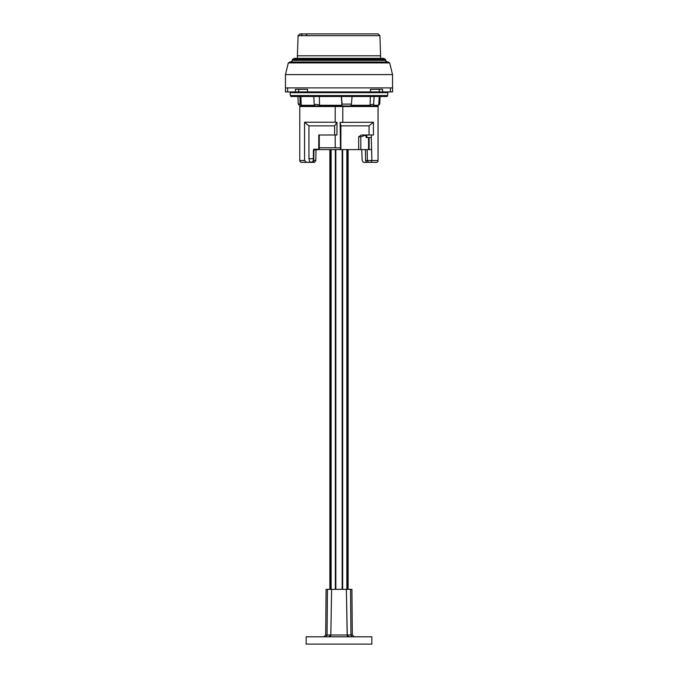 <?xml version="1.0" encoding="UTF-8"?>
<svg xmlns="http://www.w3.org/2000/svg" width="678" height="678" viewBox="0 0 678 678"><rect width="100%" height="100%" fill="white"/><g stroke="black" fill="none" stroke-linecap="round" stroke-linejoin="round"><path stroke-width="1.02" d="M342.653 589.36L342.653 149.592M335.347 149.592L335.347 589.36M313.346 160.415L315.812 160.542L314.524 162.364L309.821 162.364L308.956 158.711L313.778 158.703L313.872 160.542L312.702 162.364L312.321 162.034L313.346 160.415L313.422 149.94L313.939 149.948L313.778 158.703M361.73 149.592L362.188 160.542L363.476 162.364L366.713 162.364L365.569 160.567L367.383 160.542L367.162 149.592M367.383 160.542L371.9 160.542L371.29 137.549L368.569 137.549L368.569 149.592L319.041 149.592L319.279 147.762L335.195 147.762L335.195 134.99L318.796 134.99L318.745 149.592L313.939 149.948L318.745 149.592M308.956 158.711L308.956 125.871L304.566 122.218L335.195 122.218L335.195 106.522L378.053 106.522L378.053 160.542L371.9 160.542L370.908 162.364L368.425 162.364L367.366 160.567M368.425 162.364L366.713 162.364M360.815 149.592L360.815 136.82L366.315 134.99L366.315 137.549L366.866 137.549L366.866 134.99L373.434 134.99L373.434 122.218L369.044 125.871L340.89 125.871L340.144 122.387L373.434 122.218M368.569 137.549L366.315 137.549M335.195 106.522L299.769 106.522L299.769 160.542L304.566 160.542L306.736 162.364L301.049 162.364L299.769 161.084M304.566 122.218L304.566 160.542M319.279 147.762L319.279 134.99M308.956 125.871L334.618 125.871L336.958 122.345L336.958 134.99L335.195 134.99M336.958 122.345L335.195 122.218M340.5 149.592L340.144 122.387M340.89 149.592L340.89 125.871M334.618 125.871L334.618 134.99M340.144 147.931L335.195 147.762M315.812 160.542L316.007 149.948M365.569 160.567L365.45 149.592M369.112 137.549L369.112 149.592L371.29 149.592M369.112 149.592L368.569 149.592M371.569 134.99L371.29 137.549M358.679 149.592L358.679 136.82L361.357 134.99L366.315 134.99M314.202 149.592L313.948 149.228L313.422 149.94M309.821 162.364L306.736 162.364M369.044 134.99L369.044 125.871M360.815 136.82L358.679 136.82M378.053 161.262L376.951 162.364L370.908 162.364M342.805 106.522L342.805 122.218M287.65 87.911L287.65 91.928L285.446 91.928L285.514 87.911L392.486 87.911L392.554 91.928L390.35 91.928L390.35 87.911M339 91.928L368.476 91.928M392.528 74.588L285.472 74.588L288.311 62.918L389.689 62.918L392.528 74.588L392.554 91.928M382.595 91.928L370.425 91.928L370.425 89.369L382.595 89.369L382.595 91.928L390.35 91.928M287.65 91.928L370.425 91.928M285.446 91.928L285.472 74.588M288.311 62.918L289.786 62.003L388.214 62.003L389.689 62.918M295.854 58.35L339 58.35L294.54 58.35L292.862 59.13L385.138 59.13L385.706 59.808L292.294 59.808L292.252 60.334L385.748 60.334C385.401 60.673 386.002 61.232 387.57 62.003M307.498 33.934L303.032 33.934A1.788 1.644 90 0 0 301.379 35.663L298.1 35.663L297.396 55.799L380.604 55.799L380.604 58.35L382.146 58.35M339 58.35L383.46 58.35L385.138 59.13M307.575 91.928L307.575 89.369L295.405 89.369L295.405 91.928M370.425 89.369L379.316 89.369L379.316 91.928M307.575 89.369L298.684 89.369L298.684 91.928M290.828 95.581L290.828 96.488L387.172 96.488L387.172 95.581M297.947 96.488L298.261 104.081L300.066 104.081L301.218 105.276L314.278 105.276C315.278 104.115 317.016 104.115 319.507 105.276L319.321 95.759M313.736 95.759L314.278 105.276M341.466 96.488L342.085 104.081L351.399 104.081L351.068 105.276L370.019 105.276C372.281 104.115 373.459 104.115 373.536 105.276L374.205 95.759M370.434 95.759L370.019 105.276M373.536 105.276L378.663 105.276L377.96 105.98L300.04 105.98L298.261 104.081M319.507 105.276L341.958 105.276L342.085 104.081M341.305 96.488L341.958 105.276M358.628 92.657L364.137 92.657M357.442 92.657L358.628 92.293M364.12 92.293L365.976 92.657M303.964 92.657L307.668 92.657M302.151 92.293L303.981 92.293M307.685 92.293L308.261 92.657M300.015 96.488L300.066 104.081M300.854 96.488L301.218 105.276M352.085 96.488L351.399 104.081M380.053 96.488L379.739 104.081L378.671 105.158M312.024 92.657L320.558 92.657M369.722 92.293L375.841 92.293M298.1 35.663L299.922 33.9L303.032 33.9A1.822 1.678 -90 0 0 301.354 35.663L379.9 35.663L378.078 33.9L307.795 33.9A1.822 1.458 90 0 0 306.337 35.663M307.956 33.9L303.219 33.934M299.922 33.9L303.032 33.9M339 95.581L290.354 95.581L290.099 92.657L387.901 92.657L387.647 95.581L339 95.581M339 636.803L371.849 636.803L371.849 644.1L306.151 644.1L306.151 636.803L339 636.803M326.126 636.803L327.05 635.006L325.694 635.006L326.093 589.36L351.907 589.36L352.306 635.006L350.95 635.006L351.874 636.803M347.28 635.566L346.382 589.36L347.178 635.006L330.822 635.006L331.618 589.36L330.822 635.006L329 636.803M330.72 635.566L330.822 635.006L327.05 635.006L327.474 589.36M350.526 589.36L350.95 635.006L347.178 635.006L349.001 636.803M330.423 636.108L330.686 635.667M347.577 636.108L347.314 635.667M325.694 635.006L323.872 636.803M354.128 636.803L352.306 635.006M347.551 589.36L347.551 149.592M331.127 589.36L331.127 149.592M346.873 149.592L346.873 589.36M330.449 149.592L330.449 589.36M335.83 589.36L335.83 149.592M342.17 149.592L342.17 589.36M309.371 162.034L312.321 162.034M366.052 137.549L366.052 135.456M313.948 149.228L318.796 149.228M348.128 149.592L348.128 589.36M329.872 149.592L329.872 589.36M301.591 105.98L301.591 106.522M376.409 105.98L376.409 106.522M385.706 59.808L385.748 60.334M292.252 60.334C292.599 60.673 291.998 61.232 290.43 62.003M292.862 59.13L292.294 59.808M378.663 105.276L379.273 96.488M379.9 35.663L380.604 55.799M297.396 55.799L297.396 58.35"/></g></svg>
